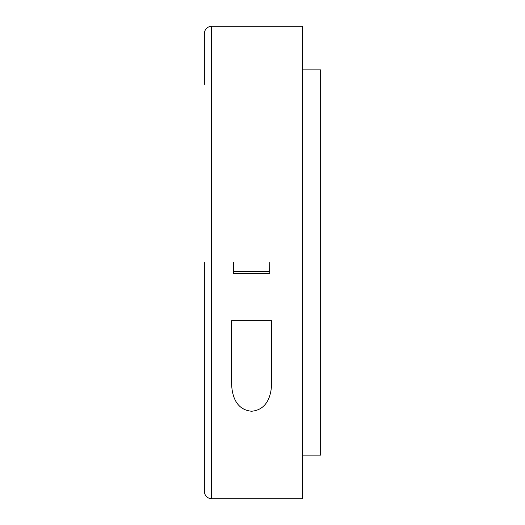 <?xml version="1.0" encoding="UTF-8"?>
<svg xmlns="http://www.w3.org/2000/svg" width="525" height="525" viewBox="0 0 525 525"><rect width="100%" height="100%" fill="white"/><g stroke="black" fill="none" stroke-linecap="round" stroke-linejoin="round"><path stroke-width="0.79" d="M204.343 84.374L204.343 33.521C204.776 29.105 207.198 26.683 211.614 26.25L211.614 498.75L302.479 498.75L302.479 26.25L211.614 26.25M233.566 262.5L233.422 273.551L269.771 273.551L269.771 262.5L269.627 271.569L233.566 271.569L233.566 262.5M302.479 69.864L320.657 69.864L320.657 455.136L302.479 455.136M231.604 320.657L271.589 320.657L271.589 382.443C271.622 394.072 267.881 409.756 251.685 411.239C235.371 409.894 231.584 394.183 231.604 382.443L231.604 320.657M211.614 498.75C207.198 498.317 204.776 495.895 204.343 491.479L204.343 262.5"/></g></svg>

